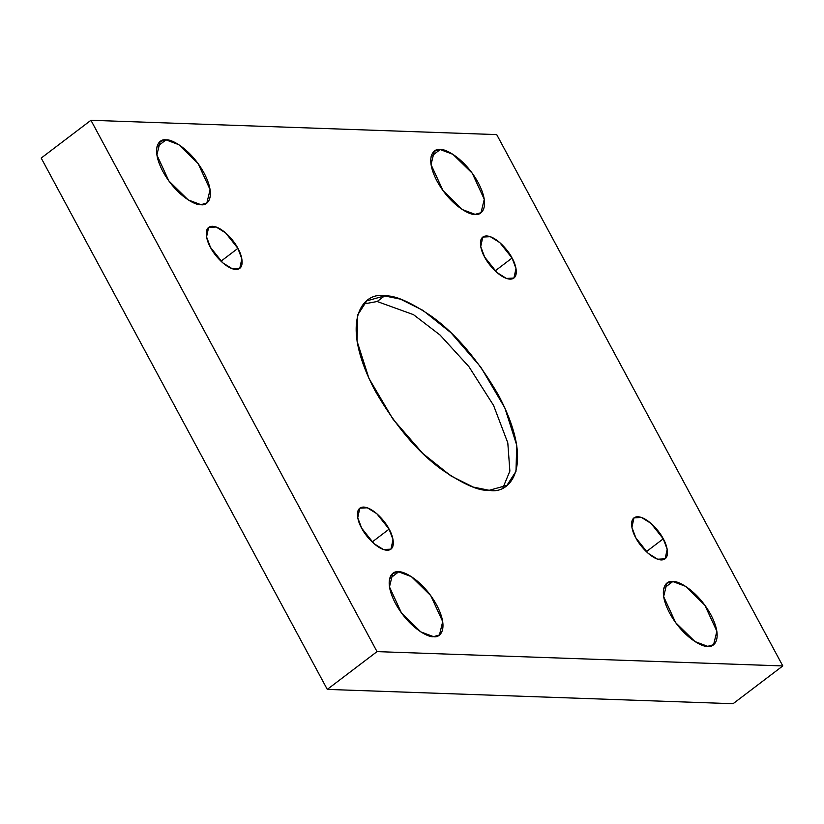 <?xml version="1.0" encoding="UTF-8"?>
<svg xmlns="http://www.w3.org/2000/svg" width="824" height="824" viewBox="0 0 824 824"><rect width="100%" height="100%" fill="white"/><g stroke="black" fill="none" stroke-linecap="round" stroke-linejoin="round"><path stroke-width="1.24" d="M377.165 301.512L413.463 314.644L440.057 335.038L468.928 366.67L493.597 405.49L507.8 442.869L509.871 471.101L502.959 487.767L509.871 471.101L507.8 442.869L493.597 405.49L468.928 366.67L440.057 335.038L413.463 314.644L377.165 301.512L384.54 295.909L377.165 301.512L363.415 304.046L377.165 301.512M489.209 490.301L506.935 485.346L515.999 471.349L516.72 445.145L504.824 407.859L480.763 367.051L450.913 332.7L422.794 310.277L400.505 299.153L384.54 295.909C394.562 294.992 410.383 301.914 432.013 316.653C456.074 334.06 478.26 360.273 498.561 395.283C536.455 467.198 509.356 494.843 489.209 490.301C479.177 491.217 463.356 484.306 441.726 469.556C417.665 452.149 395.489 425.946 375.188 390.926C337.294 319.022 364.393 291.366 384.54 295.909L366.804 300.863L357.74 314.861L357.019 341.064L368.925 378.35L392.976 419.169L422.836 453.509L450.944 475.932L473.233 487.066L489.209 490.301M475.098 214.353L481.01 212.705L484.275 199.305L472.286 173.267L452.963 154.345L440.212 149.556L431.127 156.457L440.212 149.556C445.526 148.464 465.024 158.692 478.219 182.681C490.847 206.649 481.813 215.867 475.098 214.353C469.783 215.445 450.285 205.217 437.091 181.228C424.463 157.26 433.496 148.042 440.212 149.556L434.299 151.214L431.045 164.615L443.024 190.643L462.346 209.564L475.098 214.353M707.692 646.335L713.605 644.677L716.87 631.277L704.881 605.249L685.558 586.327L672.806 581.538L663.722 588.439L672.806 581.538C678.121 580.446 697.619 590.664 710.813 614.663C723.441 638.631 714.408 647.849 707.692 646.335C702.388 647.417 682.88 637.199 669.685 613.211C657.058 589.242 666.091 580.024 672.806 581.538L666.894 583.186L663.639 596.586L675.618 622.614L694.941 641.546L707.692 646.335M200.932 204.682L206.845 203.034L210.11 189.633L198.12 163.595L178.798 144.674L166.046 139.884L156.962 146.785L166.046 139.884C171.361 138.792 190.859 149.02 204.053 173.009C216.681 196.977 207.648 206.196 200.932 204.682C195.618 205.773 176.12 195.546 162.925 171.557C150.298 147.589 159.331 138.37 166.046 139.884L160.134 141.532L156.879 154.933L168.858 180.971L188.181 199.892L200.932 204.682M433.527 636.653L439.439 635.005L442.704 621.605L430.715 595.577L411.392 576.646L398.641 571.856L389.556 578.767L398.641 571.856C403.956 570.774 423.454 580.992 436.648 604.981C449.276 628.959 440.243 638.167 433.527 636.653C428.212 637.745 408.714 627.528 395.52 603.529C382.892 579.56 391.925 570.342 398.641 571.856L392.729 573.514L389.474 586.915L401.453 612.943L420.776 631.864L433.527 636.653M389.093 529.142L376.815 513.702L367.319 507.79L359.81 508.161L357.74 517.709L361.674 528.184C357.719 521.839 353.764 506.997 363.755 507.069C374.055 507.718 386.24 522.849 389.093 529.142C393.048 535.487 397.003 550.329 387.012 550.257C376.702 549.608 364.527 534.477 361.674 528.184L373.942 543.624L383.448 549.536L390.957 549.165L393.017 539.617L389.093 529.142L372.17 541.996L389.093 529.142M237.899 248.364L225.632 232.924L216.135 227.002L208.627 227.383L206.556 236.921L210.491 247.396C206.536 241.061 202.58 226.219 212.561 226.281C222.871 226.93 235.056 242.06 237.899 248.364C241.854 254.698 245.81 269.541 235.829 269.479C225.518 268.82 213.334 253.689 210.491 247.396L222.758 262.835L232.255 268.748L239.763 268.377L241.834 258.839L237.899 248.364L220.987 261.218L237.899 248.364M512.064 258.036L499.797 242.596L490.301 236.684L482.792 237.055L480.722 246.592L484.656 257.067C480.701 250.733 476.746 235.891 486.727 235.952C497.037 236.601 509.222 251.742 512.064 258.036C516.02 264.37 519.975 279.212 509.994 279.151C499.684 278.502 487.499 263.371 484.656 257.067L496.923 272.507L506.42 278.43L513.929 278.048L515.999 268.511L512.064 258.036L495.152 270.89L512.064 258.036M663.258 538.824L650.991 523.374L641.484 517.462L633.975 517.843L631.905 527.381L635.84 537.856C631.884 531.511 627.929 516.679 637.92 516.741C648.22 517.39 660.405 532.52 663.258 538.824C667.213 545.158 671.169 560.001 661.178 559.939C650.878 559.28 638.693 544.149 635.84 537.856L648.107 553.295L657.614 559.208L665.123 558.837L667.183 549.289L663.258 538.824L646.335 551.668L663.258 538.824M90.939 120.283L377.031 651.619L782.8 665.936L496.707 134.6L90.939 120.283L41.2 158.064L327.293 689.4L377.031 651.619L90.939 120.283L496.707 134.6L782.8 665.936L377.031 651.619L327.293 689.4L733.061 703.717L782.8 665.936L733.061 703.717L327.293 689.4L41.2 158.064L90.939 120.283"/></g></svg>
